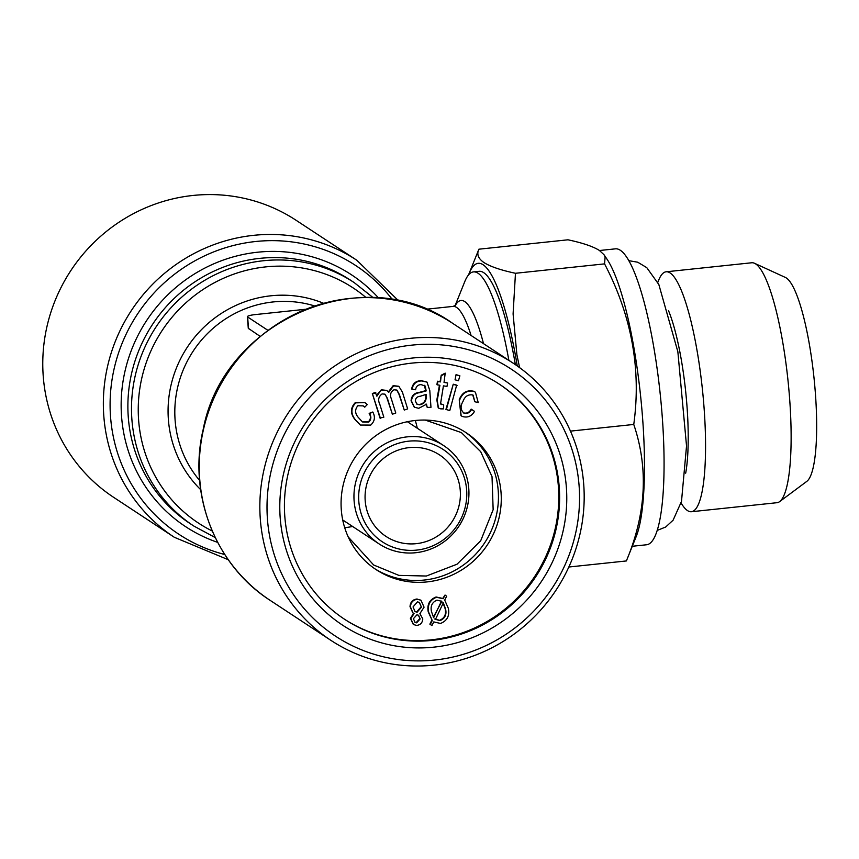 <?xml version="1.0" encoding="UTF-8"?>
<svg xmlns="http://www.w3.org/2000/svg" width="859" height="859" viewBox="0 0 859 859"><rect width="100%" height="100%" fill="white"/><g stroke="black" fill="none" stroke-linecap="round" stroke-linejoin="round"><path stroke-width="1.29" d="M468.574 274.869A148.779 29.292 84 0 1 469.057 273.624L478.892 249.196C476.487 254.124 478.205 258.602 484.046 262.618C490.478 266.634 500.947 270.188 515.464 273.28L513.091 313.943L516.903 354.799L519.609 367.652M469.057 273.624A148.779 29.292 84 0 1 483.059 264.722A148.779 29.292 84 0 1 517.268 365.966M604.017 254.747L606.937 259.074A148.779 29.292 84 0 1 640.578 395.795A148.779 29.292 84 0 1 636.218 536.51L626.372 560.948C646.151 513.746 648.609 468.241 633.759 424.453C641.372 369.241 631.633 315.715 604.564 263.874L605.112 256.938L604.017 254.747L599.399 250.452C593.107 246.479 582.627 242.925 567.982 239.801L478.892 249.196M508.872 360.351A140.736 27.713 -96 0 0 473.416 271.906A140.736 27.713 -96 0 0 464.751 281.666L455.055 305.761M515.368 364.646A140.736 27.713 -96 0 0 479.054 271.315L473.416 271.906M570.462 431.121L633.759 424.453M568.841 567.015L626.372 560.948M515.464 273.28L604.564 263.874M426.182 394.378L420.341 396.246C417.334 396.471 415.659 398.007 415.305 400.852L416.905 404.17L419.6 404.814C424.292 403.934 426.483 400.992 426.182 396.01L426.182 394.378M440.517 623.451L433.774 621.905L431.927 625.599L430.295 624.418L432.249 620.52L428.684 612.242C427.31 604.897 429.919 599.904 436.522 597.263L443.169 598.734L445.037 595.04L446.648 596.221L444.704 600.097L448.366 608.387C449.783 615.796 447.163 620.821 440.517 623.451M435.105 619.253L440.076 620.585C445.005 618.437 446.841 614.561 445.563 608.967L443.319 602.846L435.438 619.479M433.355 617.191L441.87 601.343L436.963 600.13C432.109 602.266 430.284 606.1 431.486 611.619L433.655 617.696L441.483 601.085M419.89 613.627L422.778 618.899C422.467 622.861 420.384 625.03 416.551 625.416L413.48 624.525L410.806 618.663L414.059 613.562L413.072 613.036L410.43 606.937C410.752 602.342 413.125 599.786 417.56 599.271L420.985 600.269L424.067 607.173L419.89 613.627L420.405 613.906M420.158 618.952L418.548 615.28L416.926 614.797L413.404 618.716L415.047 622.356L416.636 622.839L420.158 618.952L418.344 615.151M421.468 607.141L419.396 602.427L417.442 601.858L413.039 606.948L415.101 611.64L417.098 612.231L421.468 607.141L419.181 602.299M416.701 404.02L419.181 404.535C423.863 403.655 426.064 400.713 425.763 395.731L425.763 394.592M414.843 622.206L416.218 622.56L419.729 618.684M412.073 389.288C413.039 383.866 416.228 381.085 421.662 380.945L427.02 382.126L429.79 390.534L430.971 407.316L427.234 407.445L426.504 404.245L418.741 408.304L414.425 407.241L411.493 401.099C411.901 396.053 414.661 393.229 419.772 392.649L426.171 390.92L425.237 386.056L421.135 384.628C417.893 384.735 416.046 386.443 415.595 389.761L411.644 389.009C412.61 383.586 415.81 380.805 421.243 380.666L426.805 381.987M414.897 611.49L416.679 611.952L421.05 606.862M248.283 328.299L260.116 336.352M267.825 330.275L247.65 316.992A10.05 1.568 175.8 0 1 247.424 316.703A10.05 1.568 175.8 0 1 255.338 314.577L305.267 309.304M381.707 390.072L386.926 390.544L388.73 392.391L393.583 385.927L398.877 386.4L402.377 392.026L407.66 408.884L404.267 410.065L399.414 394.592L396.955 390.115L393.991 389.782C390.62 391.854 389.718 394.85 391.307 398.748L395.784 413.029L392.37 414.221L387.366 398.254L384.982 394.206L382.126 393.916C378.508 396.493 377.745 400.004 379.839 404.439L383.833 417.184L380.022 418.086L372.334 393.519L375.372 392.466L376.876 396.192L381.289 389.793L386.711 390.416M380.451 418.365L372.334 393.519M409.195 447.614A48.759 47.191 -56.6 0 1 439.54 454.916A48.759 47.191 -56.6 0 1 452.145 521.585A48.759 47.191 -56.6 0 1 385.916 536.36A48.759 47.191 -56.6 0 1 366.686 484.551A48.759 47.191 -56.6 0 1 409.195 447.614M456.054 374.631L459.887 375.834L458.459 380.741L455.055 379.818L456.054 374.631L455.055 379.818M456.483 374.911L459.887 375.834M445.037 595.04L442.75 598.455L436.093 596.984C429.489 599.625 426.88 604.618 428.254 611.962L432.249 620.52M344.706 527.694A81.927 79.296 123.4 0 0 344.749 527.684A81.927 79.296 123.4 0 0 352.598 526.46M417.27 428.222A81.927 79.296 123.4 0 0 415.284 420.491A81.927 79.296 123.4 0 0 343.793 482.575A81.927 79.296 123.4 0 0 376.124 569.635A81.927 79.296 123.4 0 0 427.095 581.908A81.927 79.296 123.4 0 0 498.553 519.824A81.927 79.296 123.4 0 0 466.222 432.764A81.927 79.296 123.4 0 0 415.251 420.491M411.719 345.146A159.838 154.706 -56.6 0 1 564.03 567.069A159.838 154.706 -56.6 0 1 294.1 595.555A159.838 154.706 -56.6 0 1 411.719 345.146M412.664 358.02A146.771 142.057 -56.6 0 1 552.52 561.797A146.771 142.057 -56.6 0 1 304.666 587.953A146.771 142.057 -56.6 0 1 412.664 358.02M431.927 625.599L429.876 624.139L431.819 620.241M447.582 382.996L446.981 386.41L443.416 385.863L440.56 403.73L443.695 404.933L443.48 408.873L440.785 408.873L438.423 408.036L437.263 400.208L439.905 385.326L436.898 384.649L437.499 381.235L440.087 381.632L441.225 375.233L445.209 373.139L444.028 382.448L447.582 382.996L444.06 382.244M440.56 403.73L443.695 404.933M459.64 400.047C462.475 392.842 467.317 390.018 474.179 391.554L475.424 392.241L478.227 402.57L474.812 401.754L472.74 394.947C468.026 394.26 464.773 396.439 462.98 401.486C460.177 406.103 460.51 409.99 464 413.168L463.57 412.889C466.909 413.694 469.433 412.438 471.161 409.12L474.522 411.364C471.58 416.304 467.532 418.011 462.378 416.465L461.186 415.82L459.221 399.768C462.056 392.574 466.899 389.739 473.76 391.274L475.21 392.101M434.675 618.974L439.647 620.305C444.586 618.158 446.412 614.282 445.145 608.687L442.89 602.578M387.366 398.254L384.757 394.077M445.939 409.389L453.262 384.209L456.677 385.133L449.772 410.591L445.939 409.389M446.358 409.668L453.262 384.209M408.723 441.172A55.287 53.516 -56.6 0 1 461.412 517.945A55.287 53.516 -56.6 0 1 368.039 527.791A55.287 53.516 -56.6 0 1 408.723 441.172M417.56 599.271L420.77 600.14M474.812 401.754L473.159 395.161M410.022 338.371A165.873 160.536 -56.6 0 1 513.22 363.207A165.873 160.536 -56.6 0 1 556.106 590.026A165.873 160.536 -56.6 0 1 330.812 640.299A165.873 160.536 -56.6 0 1 265.367 464.043A165.873 160.536 -56.6 0 1 410.022 338.371M364.753 407.166L363.196 405.888L357.849 405.738C354.767 409.528 354.907 413.426 358.267 417.399L362.509 421.962L368.779 422.091C371.228 419.557 371.496 416.744 369.574 413.641L372.806 412.009C375.469 416.948 374.782 421.307 370.734 425.076L360.436 425.055L355.272 419.643C350.633 413.727 350.783 408.132 355.723 402.86L364.946 402.592L367.255 404.568L364.753 407.166L362.992 405.749M414.221 407.102L411.074 400.82C411.482 395.774 414.231 392.95 419.342 392.37L425.753 390.641L424.271 385.272M599.507 250.517L615.431 248.842A148.779 29.292 84 0 1 620.284 250.248A148.779 29.292 84 0 1 661.333 405.577A148.779 29.292 84 0 1 646.655 544.756L632.288 546.27M498.982 383.93A140.736 136.216 -56.6 0 1 534.953 576.099A140.736 136.216 -56.6 0 1 344.212 619.028M413.276 624.386L410.387 618.383L413.641 613.283M412.857 612.896L410.011 606.658C410.334 602.062 412.707 599.507 417.13 598.991M460.982 415.67L459.221 399.768M438.219 407.896L436.844 399.929L439.443 385.262M440.978 404.385L441.687 404.589M427.234 407.445L426.075 403.977M376.586 395.28L381.289 389.793M388.354 391.897L393.164 385.648L398.662 386.26M404.267 410.065L398.995 394.313L396.74 389.986M392.37 414.221L386.947 397.985M362.294 421.823L368.361 421.812C370.809 419.278 371.067 416.465 369.155 413.362L372.806 412.009M360.232 424.915L354.842 419.364C350.214 413.447 350.365 407.853 355.304 402.581L364.742 402.452M681.058 503.063L682.433 505.103A120.636 23.751 -96 0 0 687.511 510.59A120.636 23.751 -96 0 0 691.441 511.728A120.636 23.751 -96 0 0 702.404 389.267A120.636 23.751 -96 0 0 666.122 271.798A120.636 23.751 -96 0 0 658.692 280.152L657.779 282.439M691.441 511.728L777.008 502.698A120.636 23.751 -96 0 0 779.661 501.602A120.636 23.751 -96 0 0 787.971 380.236A120.636 23.751 -96 0 0 754.513 263.284A120.636 23.751 -96 0 0 751.689 262.768L666.122 271.798M372.752 393.798L375.802 392.746M779.661 501.602L806.848 481.341A103.22 20.326 -96 0 0 813.967 377.498A103.22 20.326 -96 0 0 785.341 277.425L754.513 263.284M437.317 384.929L437.918 381.514L440.506 381.911L441.225 375.233M441.644 375.512L445.628 373.418M453.692 384.488L457.095 385.412M407.187 436.866A58.809 56.919 -56.6 0 1 443.781 445.671A58.809 56.919 -56.6 0 1 458.985 526.095A58.809 56.919 -56.6 0 1 379.109 543.919A58.809 56.919 -56.6 0 1 355.905 481.427A58.809 56.919 -56.6 0 1 407.187 436.866M463.269 412.76L464 413.168C467.328 413.974 469.862 412.717 471.591 409.389M464.794 431.852A81.927 79.296 -56.6 0 1 484.583 542.942A81.927 79.296 -56.6 0 1 374.717 568.69M356.732 260.191L296.14 220.312A165.873 160.536 123.4 0 0 192.942 195.465A165.873 160.536 123.4 0 0 48.287 321.148A165.873 160.536 123.4 0 0 113.732 497.393L174.323 537.283A165.873 160.536 -56.6 0 1 131.427 310.464A165.873 160.536 -56.6 0 1 356.732 260.191L398.673 300.886M411.837 363.121A140.736 136.216 -56.6 0 1 499.401 384.198A140.736 136.216 -56.6 0 1 535.791 576.657A140.736 136.216 -56.6 0 1 344.631 619.307A140.736 136.216 -56.6 0 1 289.107 469.755A140.736 136.216 -56.6 0 1 411.837 363.121M685.686 473.191A98.517 19.403 -96 0 0 668.538 310.69M483.51 343.654A113.592 22.366 -96 0 0 455.27 305.621M248.509 328.707L247.65 316.992M392.499 299.716A160.848 155.672 123.4 0 0 137.322 314.34A160.848 155.672 123.4 0 0 224.757 554.506M365.955 297.504A140.736 136.216 123.4 0 0 162.061 330.629A140.736 136.216 123.4 0 0 212.237 531.002M323.403 303.216A113.592 109.941 123.4 0 0 187.294 347.24A113.592 109.941 123.4 0 0 200.673 489.662M471.097 335.482A108.567 21.378 -96 0 0 453.026 306.405L425.978 309.261M215.244 537.573L193.866 526.073A145.762 141.08 -56.6 0 1 156.166 326.753A145.762 141.08 -56.6 0 1 354.155 282.568L373.171 297.665M513.22 363.207L452.639 323.328A165.873 160.536 123.4 0 0 349.43 298.481A165.873 160.536 123.4 0 0 204.786 424.163A165.873 160.536 123.4 0 0 270.231 600.42L330.812 640.299M378.551 297.987A150.787 145.944 123.4 0 0 146.674 320.493A150.787 145.944 123.4 0 0 217.671 542.383M354.155 282.568L350.547 280.195A145.762 141.08 123.4 0 0 152.558 324.369A145.762 141.08 123.4 0 0 190.247 523.7L193.866 526.073M314.512 305.911A108.567 105.077 123.4 0 0 193.189 351.116A108.567 105.077 123.4 0 0 199.621 480.428M174.323 537.283L228.279 559.724M453.026 306.405L455.592 305.364M342.72 519.963L379.109 543.919M407.391 421.726L443.781 445.671M452.639 323.328C364.205 259.74 223.587 319.688 203.207 429.371C187.616 494.161 215.491 565.447 270.231 600.42M247.424 316.703L248.272 328.299M628.809 260.674L637.722 262.21L646.784 267.654L658.842 284.544L677.858 351.75L686.534 445.961L681.498 501.42L673.102 520.189L665.682 527.018L657.264 530.39M425.248 420.072L461.39 432.603L480.696 451.673L492.024 476.648L493.152 509.698L480.686 540.805L457.031 564.213L426.375 576.024L398.866 575.38L373.676 565.007L348.271 537.015"/></g></svg>
